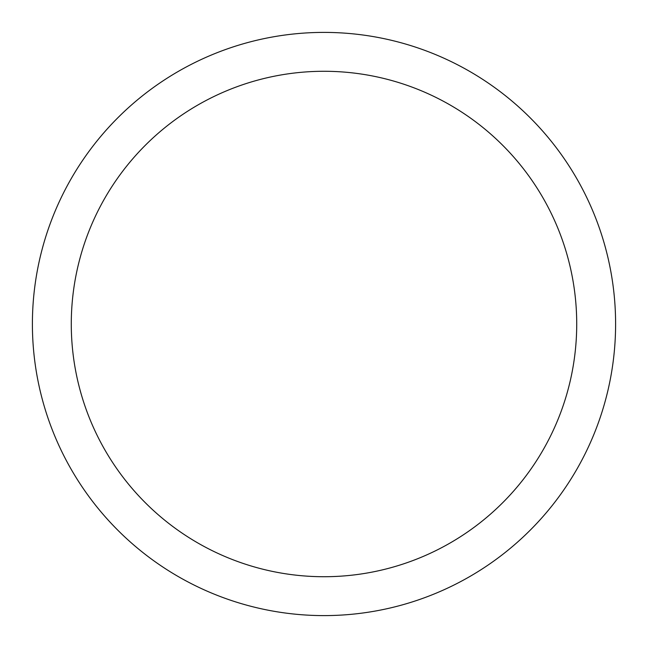 <?xml version="1.0" encoding="UTF-8"?>
<svg xmlns="http://www.w3.org/2000/svg" width="648" height="648" viewBox="0 0 648 648"><rect width="100%" height="100%" fill="white"/><g stroke="black" fill="none" stroke-linecap="round" stroke-linejoin="round"><path stroke-width="0.97" d="M71.28 324A252.72 252.72 0 0 0 450.36 542.862A252.72 252.72 0 0 0 450.36 105.138A252.72 252.72 0 0 0 71.28 324M32.4 324A291.6 291.6 0 0 1 324 32.4A291.6 291.6 0 0 1 615.6 324A291.6 291.6 0 0 1 324 615.6A291.6 291.6 0 0 1 32.4 324"/></g></svg>
